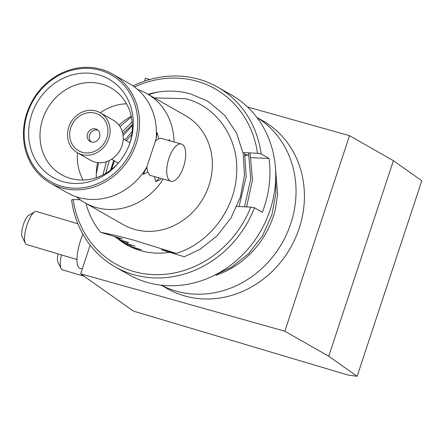<?xml version="1.0" encoding="UTF-8"?>
<svg xmlns="http://www.w3.org/2000/svg" width="444" height="444" viewBox="0 0 444 444"><rect width="100%" height="100%" fill="white"/><g stroke="black" fill="none" stroke-linecap="round" stroke-linejoin="round"><path stroke-width="0.67" d="M61.466 254.9A17.244 5.128 106.6 0 0 61.006 268.492A17.244 5.128 106.6 0 0 62.288 269.769L84.205 276.301M61.006 268.492L57.942 262.11A11.727 3.485 -73.4 0 1 58.031 253.879M82.889 234.149A24.831 7.382 106.6 0 0 80.675 240.043A24.831 7.382 106.6 0 0 79.92 268.315L82.268 269.014M77.911 223.815L36.391 211.449A17.244 5.128 106.6 0 0 34.615 211.816A17.244 5.128 106.6 0 0 27.073 224.864A17.244 5.128 106.6 0 0 25.264 243.223A17.244 5.128 106.6 0 0 26.546 244.5L76.995 259.524M25.264 243.223L22.2 236.841A11.727 3.485 -73.4 0 1 23.432 224.359A11.727 3.485 -73.4 0 1 28.56 215.484L34.615 211.816M80.68 273.809L133.45 311.116L348.024 375.036L357.126 376.307L328.726 356.227L284.843 331.218L80.68 273.809L90.165 245.127M144.378 81.208L145.355 78.255L149.806 79.509M284.843 331.218L349.517 135.67L247.558 106.998M328.726 356.227L393.401 160.678L349.517 135.67M357.126 376.307L421.8 180.758L393.401 160.678M112.548 74.054A62.765 56.444 119.7 0 1 133.627 150.372A62.765 56.444 119.7 0 1 61.855 187.901A62.765 56.444 119.7 0 1 50.394 183.117A62.765 56.444 119.7 0 1 29.315 106.799A62.765 56.444 119.7 0 1 101.088 69.27A62.765 56.444 119.7 0 1 112.548 74.054L129.432 83.677A62.765 56.444 -60.3 0 1 155.439 121.584A62.765 56.444 -60.3 0 1 156.105 138.939L157.082 132.556L158.852 138.717L160.756 138.234L181.429 144.045A19.314 8.242 105.7 0 0 168.87 158.458A19.314 8.242 105.7 0 0 170.973 181.23A19.314 8.242 105.7 0 0 183.538 166.816A19.314 8.242 105.7 0 0 181.429 144.045M50.394 183.117L67.277 192.735A62.765 56.444 -60.3 0 0 78.738 197.525A62.765 56.444 -60.3 0 0 113.148 195.793A62.765 56.444 -60.3 0 0 146.72 167.316L143.223 174.464L147.858 171.956A19.314 8.242 -74.3 0 1 146.914 166.622M170.973 181.23L150.3 175.413L149.434 175.058L147.858 171.956M160.872 179.42L155.694 181.574L154.379 176.562M163.248 179.054A62.765 56.444 119.7 0 1 96.326 207.548A62.765 56.444 119.7 0 1 84.865 202.758A62.765 56.444 119.7 0 1 76.579 196.864M156.105 138.939L146.72 167.316M61.76 186.302A61.383 55.206 -60.3 0 0 134.388 143.318A61.383 55.206 -60.3 0 0 100.133 70.274A61.383 55.206 -60.3 0 0 27.506 113.259A61.383 55.206 -60.3 0 0 61.76 186.302M63.27 181.735A56.555 50.866 119.7 0 1 31.707 114.441A56.555 50.866 119.7 0 1 98.624 74.836A56.555 50.866 119.7 0 1 129.032 145.332A56.555 50.866 119.7 0 1 120.119 160.967A56.555 50.866 119.7 0 1 63.27 181.735M120.457 160.534A49.933 44.911 119.7 0 1 70.579 178.466A49.933 44.911 119.7 0 1 61.466 174.659A49.933 44.911 119.7 0 1 44.689 113.936A49.933 44.911 119.7 0 1 101.793 84.083A49.933 44.911 119.7 0 1 110.911 87.89A49.933 44.911 119.7 0 1 128.827 145.843M83.128 180.009A49.933 44.911 119.7 0 1 77.478 152.825M100.288 112.793A49.933 44.911 119.7 0 1 126.557 103.802M137.723 89.571A62.765 56.444 119.7 0 1 147.019 93.701L185.387 115.568A62.765 56.444 119.7 0 1 206.471 191.886A62.765 56.444 119.7 0 1 134.693 229.415A62.765 56.444 119.7 0 1 123.238 224.625L84.865 202.758M147.019 93.701A62.765 56.444 119.7 0 1 173.998 141.958M154.401 97.908L185.437 98.673C217.327 106.382 239.544 139.549 236.547 174.819C234.682 210.012 208.636 243.734 176.207 253.358L135.342 240.631C121.456 236.791 109.907 234.021 100.699 232.323C94.228 224.564 89.483 215.556 86.463 205.306A86.214 77.534 119.7 0 1 85.958 203.385M148.113 94.322A86.214 77.534 119.7 0 1 156.61 92.28C168.32 90.287 179.654 90.842 190.609 93.945L206.565 100.644L209.374 102.331L224.797 115.434L236.569 133.178L243.257 153.935L244.444 175.469L240.393 197.042L231.019 217.943L217.016 235.914L200.033 249.306L184.304 256.776L161.277 249.722L176.207 253.358M256.921 117.488A96.559 86.841 119.7 0 1 286.319 234.887A96.559 86.841 119.7 0 1 176.534 291.214A96.559 86.841 119.7 0 1 161.35 285.187M256.843 117.388L262.909 120.846A96.559 86.841 119.7 0 1 295.343 238.262A96.559 86.841 119.7 0 1 184.92 295.993A96.559 86.841 119.7 0 1 167.288 288.628L161.222 285.176M155.694 181.574A27.589 11.772 105.7 0 0 159.252 177.933M169.708 140.748A27.589 11.772 105.7 0 0 169.553 139.666L168.47 140.404M215.407 274.792L216.422 275.075A86.214 77.534 119.7 0 0 275.297 209.729L277.633 194.383L275.447 168.115M275.663 178.754L275.885 193.384L271.839 214.963L262.459 235.858L248.457 253.835L231.474 267.221L215.751 274.692L216.422 275.075M132.362 247.519L141.37 249.75L131.296 246.703M111.278 169.625L114.363 160.822M126.296 140.637L131.829 134.371M128.688 244.572L135.081 246.165L126.723 243.645M156.61 92.28L148.596 94.6M239.039 206.571L246.192 176.462L244.572 152.697M115.468 237.246L122.505 238.994L100.699 232.323M96.276 173.959L98.635 162.676M119.919 126.529L131.391 116.939M248.568 152.869L250.732 179.049L244.522 206.804M102.969 174.892L106.371 161.705M122.788 133.744L132.329 124.559M122.4 240.987L128.793 242.579L120.435 240.06M246.62 206.893L252.481 180.048L250.089 152.936M96.287 177.678A62.765 56.444 119.7 0 1 97.58 162.576M118.925 125.119A62.765 56.444 119.7 0 1 131.258 116.311M155.078 141.63A19.314 8.242 -74.3 0 1 158.852 138.717M91.22 141.93A6.899 6.205 119.7 0 1 89.921 134.182A6.899 6.205 119.7 0 1 96.714 129.937A6.899 6.205 119.7 0 1 97.924 130.175M92.43 142.163A6.899 6.205 119.7 0 1 90.11 141.447A6.899 6.205 119.7 0 1 87.573 133.611A6.899 6.205 119.7 0 1 94.616 128.743A6.899 6.205 119.7 0 1 96.936 129.459A6.899 6.205 119.7 0 1 99.478 137.296A6.899 6.205 119.7 0 1 92.43 142.163M85.531 152.903A20.69 18.609 119.7 0 1 69.952 131.135A20.69 18.609 119.7 0 1 92.086 112.632A20.69 18.609 119.7 0 1 107.664 134.399A20.69 18.609 119.7 0 1 85.531 152.903M92.457 110.351A23.038 20.718 119.7 0 1 100.216 112.754A23.038 20.718 119.7 0 1 108.686 138.922A23.038 20.718 119.7 0 1 85.159 155.184A23.038 20.718 119.7 0 1 77.4 152.78A23.038 20.718 119.7 0 1 68.931 126.612A23.038 20.718 119.7 0 1 92.457 110.351M100.216 112.754L113.314 120.219A23.038 20.718 119.7 0 1 121.789 146.387A23.038 20.718 119.7 0 1 98.257 162.648A23.038 20.718 119.7 0 1 90.504 160.245L77.4 152.78M133.011 85.92A103.458 93.04 119.7 0 1 178.904 76.057A103.458 93.04 119.7 0 1 217.61 87.091A103.458 93.04 119.7 0 1 261.166 153.957L257.492 153.247A100.699 90.559 -60.3 0 0 177.522 78.15A100.699 90.559 -60.3 0 0 134.488 86.969M261.166 153.957L269.031 158.436A103.458 93.04 119.7 0 1 262.349 212.26L254.49 207.781A103.458 93.04 119.7 0 1 153.868 277.9A103.458 93.04 119.7 0 1 115.163 266.861A103.458 93.04 119.7 0 1 71.606 200L73.188 199.511L80.286 199.817M115.163 266.861L128.788 274.625A103.458 93.04 -60.3 0 0 167.493 285.664A103.458 93.04 -60.3 0 0 269.974 210.395A103.458 93.04 -60.3 0 0 231.235 94.855L217.61 87.091M129.637 246.414L121.823 240.482M132.911 247.919L125.663 241.791M105.766 173.36L109.235 160.562M123.071 135.575L132.362 125.624M251.138 157.676L269.031 158.436M117.932 237.851L128.288 245.721M126.468 244.727L114.713 236.652M73.188 199.511A100.699 90.559 -60.3 0 0 153.152 274.608A100.699 90.559 -60.3 0 0 250.816 207.076L254.49 207.781M236.902 206.482L250.816 207.076M119.469 240.115A78.627 70.713 -60.3 0 0 169.713 252.264M132.145 121.978L122.3 131.768M245.11 155.494L248.501 155.106L244.949 154.612M257.492 153.247L243.012 152.631M78.943 199.756A103.458 93.04 119.7 0 1 78.86 198.746M132.173 131.402L124.98 139.888M113.675 160.434L110.567 170.163M114.508 160.906A78.627 70.713 -60.3 0 0 111.588 169.38M206.565 100.644L208.314 101.643M111.599 159.246L118.309 163.076M123.21 138.878L129.92 142.702"/></g></svg>
